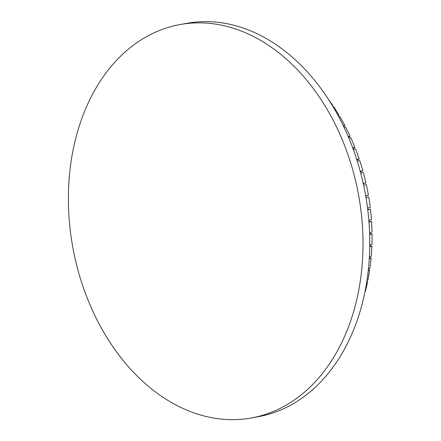 <?xml version="1.0" encoding="UTF-8"?>
<svg xmlns="http://www.w3.org/2000/svg" width="441" height="441" viewBox="0 0 441 441"><rect width="100%" height="100%" fill="white"/><g stroke="black" fill="none" stroke-linecap="round" stroke-linejoin="round"><path stroke-width="0.66" d="M69.005 216.878A199.911 145.254 79.7 0 1 179.9 24.575A199.911 145.254 79.7 0 1 358.61 195.242A199.911 145.254 79.7 0 1 251.513 417.936A199.911 145.254 79.7 0 1 69.005 216.878M364.09 295.983L364.713 293.078M368.455 268.762L369.916 268.497L371.113 258.288L369.349 257.654M371.113 258.288L369.288 258.619M369.393 256.888L371.267 256.546L371.917 246.166L369.767 245.598M371.917 246.166L369.751 246.563M369.773 244.799L371.978 244.397L372.083 233.901L369.624 233.487M372.083 233.901L369.652 234.347M365.005 291.644L365.341 291.584L367.601 281.865L366.824 281.435M367.601 281.865L366.736 282.025M366.989 280.371L367.937 280.195L369.668 270.206L368.367 269.616M369.668 270.206L368.279 270.46M369.591 232.567L372.05 232.12L371.603 221.553L368.935 221.349M371.603 221.553L368.99 222.032M367.529 207.893L370.275 207.397L368.737 196.851L365.92 197.171M368.737 196.851L365.953 197.359M365.661 195.655L368.433 195.071L366.366 184.614L363.593 185.115M368.433 195.071L365.644 195.578M363.285 183.699L365.969 182.85L363.378 172.53L360.688 173.021M365.969 182.85L363.208 183.357M368.847 220.246L371.482 219.767L370.49 209.183L367.7 209.232M370.49 209.183L367.755 209.679M360.38 171.858L362.893 170.799L359.79 160.667L357.254 161.125M362.893 170.799L360.225 171.284M356.956 160.182L359.222 158.969L355.622 149.075L353.307 149.493M359.222 158.969L356.714 159.427M353.021 148.711L354.972 147.421L350.893 137.812L348.875 138.176M354.972 147.421L352.695 147.834M343.644 126.501L344.823 125.393L339.851 116.49L338.682 116.705M344.823 125.393L343.247 125.679M348.577 137.465L350.165 136.208L345.628 126.931L343.991 127.229M350.165 136.208L348.197 136.567M332.332 105.542L332.641 105.14L328.154 98.911M332.641 105.14L332.139 105.234M338.225 115.845L338.975 115.018L333.589 106.54L332.994 106.645M338.975 115.018L337.883 115.217M251.513 417.936L258.266 416.706A199.911 145.254 -100.3 0 0 365.363 194.012A199.911 145.254 -100.3 0 0 186.659 23.345L179.9 24.575"/></g></svg>

